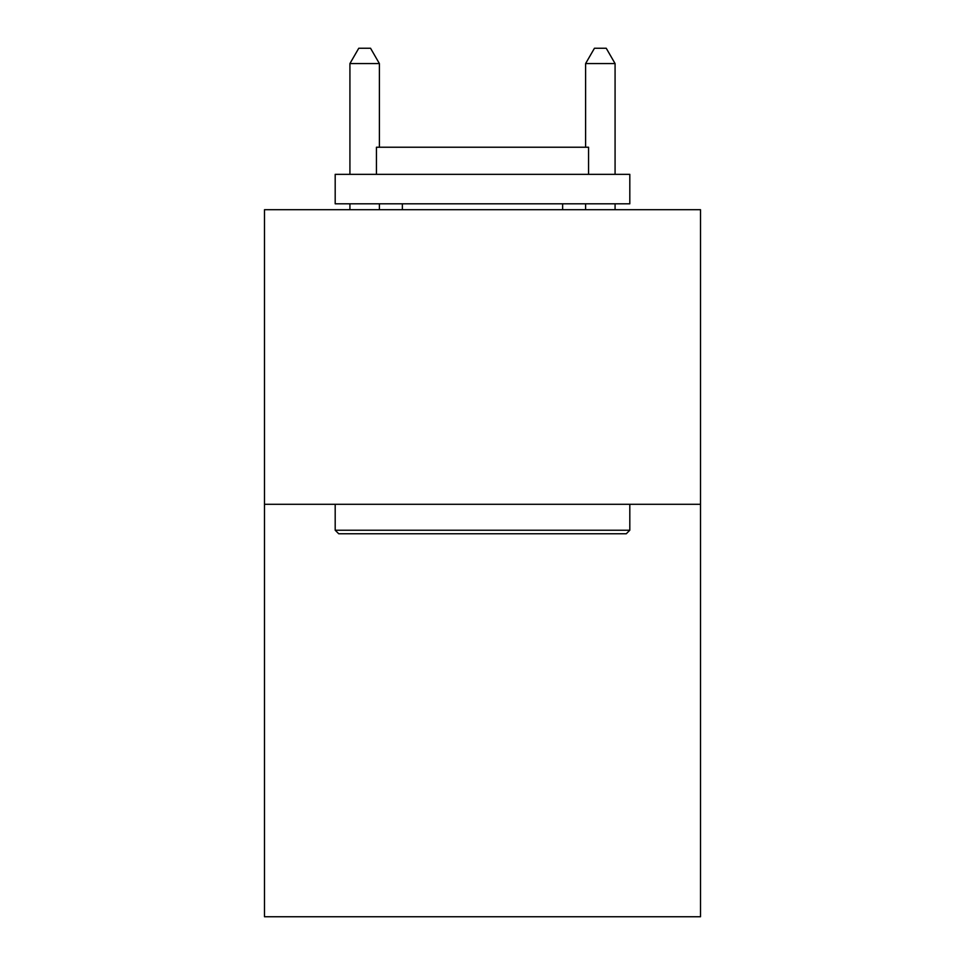 <?xml version="1.0" encoding="UTF-8"?>
<svg xmlns="http://www.w3.org/2000/svg" width="965" height="965" viewBox="0 0 965 965"><rect width="100%" height="100%" fill="white"/><g stroke="black" fill="none" stroke-linecap="round" stroke-linejoin="round"><path stroke-width="1.45" d="M700.506 504.297L700.506 916.75L264.494 916.75L264.494 209.695L700.506 209.695L700.506 504.297L264.494 504.297M338.727 533.766L335.193 530.231L629.807 530.231L626.273 533.766L338.727 533.766M629.807 174.339L629.807 203.808L335.193 203.808L335.193 174.339L629.807 174.339M376.447 174.339L376.447 147.235L588.553 147.235L588.553 174.339M629.807 504.297L629.807 530.231M335.193 504.297L335.193 530.231M562.631 203.808L562.631 209.695M402.369 203.808L402.369 209.695M379.39 147.235L379.39 63.569L349.921 63.569L349.921 174.339M349.921 203.808L349.921 209.695M379.39 203.808L379.39 209.695M349.921 63.569L358.763 48.25L370.548 48.25L379.39 63.569M615.079 209.695L615.079 203.808M615.079 174.339L615.079 63.569L585.61 63.569L585.61 147.235M585.61 209.695L585.61 203.808M585.61 63.569L594.452 48.25L606.237 48.25L615.079 63.569"/></g></svg>
